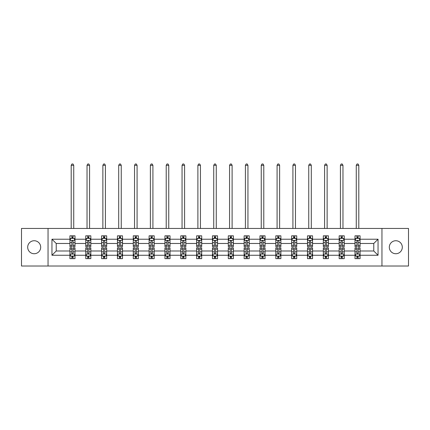 <?xml version="1.0" encoding="UTF-8"?>
<svg xmlns="http://www.w3.org/2000/svg" width="430" height="430" viewBox="0 0 430 430"><rect width="100%" height="100%" fill="white"/><g stroke="black" fill="none" stroke-linecap="round" stroke-linejoin="round"><path stroke-width="0.64" d="M395.81 240.736A6.498 6.498 0 0 0 389.311 247.234A6.498 6.498 0 0 0 395.81 253.732A6.498 6.498 0 0 0 402.308 247.234A6.498 6.498 0 0 0 395.81 240.736M34.19 240.736A6.498 6.498 0 0 0 27.692 247.234A6.498 6.498 0 0 0 34.19 253.732A6.498 6.498 0 0 0 40.689 247.234A6.498 6.498 0 0 0 34.19 240.736M381.953 228.454L21.5 228.454L21.5 266.014L408.5 266.014L408.5 228.454L381.953 228.454L381.953 266.014M360.077 255.253L360.077 250.991L373.777 250.991L378.045 255.253L360.077 255.253L360.077 258.656L358.147 258.656L358.147 256.065M48.047 266.014L48.047 228.454M354.997 255.253L344.237 255.253L344.237 250.991L354.997 250.991L354.997 258.656L360.077 258.656L360.077 255.941L359.12 255.941M344.237 255.253L344.237 258.656L342.307 258.656L342.307 256.065M339.162 255.253L328.402 255.253L328.402 250.991L339.162 250.991L339.162 258.656L344.237 258.656L344.237 255.941L343.285 255.941M328.402 255.253L328.402 258.656L326.472 258.656L326.472 256.065M323.322 255.253L312.562 255.253L312.562 250.991L323.322 250.991L323.322 258.656L328.402 258.656L328.402 255.941L327.445 255.941M312.562 255.253L312.562 258.656L310.632 258.656L310.632 256.065M307.488 255.253L296.727 255.253L296.727 250.991L307.488 250.991L307.488 258.656L312.562 258.656L312.562 255.941L311.61 255.941M296.727 255.253L296.727 258.656L294.797 258.656L294.797 256.065M291.647 255.253L280.887 255.253L280.887 250.991L291.647 250.991L291.647 258.656L296.727 258.656L296.727 255.941L295.77 255.941M280.887 255.253L280.887 258.656L278.957 258.656L278.957 256.065M275.813 255.253L265.052 255.253L265.052 250.991L275.813 250.991L275.813 258.656L280.887 258.656L280.887 255.941L279.935 255.941M265.052 255.253L265.052 258.656L263.122 258.656L263.122 256.065M259.973 255.253L249.212 255.253L249.212 250.991L259.973 250.991L259.973 258.656L265.052 258.656L265.052 255.941L264.095 255.941M249.212 255.253L249.212 258.656L247.282 258.656L247.282 256.065M244.138 255.253L233.377 255.253L233.377 250.991L244.138 250.991L244.138 258.656L249.212 258.656L249.212 255.941L248.26 255.941M233.377 255.253L233.377 258.656L231.447 258.656L231.447 256.065M228.298 255.253L217.537 255.253L217.537 250.991L228.298 250.991L228.298 258.656L233.377 258.656L233.377 255.941L232.42 255.941M217.537 255.253L217.537 258.656L215.607 258.656L215.607 256.065M212.463 255.253L201.702 255.253L201.702 250.991L212.463 250.991L212.463 258.656L217.537 258.656L217.537 255.941L216.586 255.941M201.702 255.253L201.702 258.656L199.773 258.656L199.773 256.065M196.623 255.253L185.862 255.253L185.862 250.991L196.623 250.991L196.623 258.656L201.702 258.656L201.702 255.941L200.745 255.941M185.862 255.253L185.862 258.656L183.932 258.656L183.932 256.065M180.788 255.253L170.027 255.253L170.027 250.991L180.788 250.991L180.788 258.656L185.862 258.656L185.862 255.941L184.911 255.941M170.027 255.253L170.027 258.656L168.098 258.656L168.098 256.065M164.948 255.253L154.187 255.253L154.187 250.991L164.948 250.991L164.948 258.656L170.027 258.656L170.027 255.941L169.071 255.941M154.187 255.253L154.187 258.656L152.258 258.656L152.258 256.065M149.113 255.253L138.352 255.253L138.352 250.991L149.113 250.991L149.113 258.656L154.187 258.656L154.187 255.941L153.236 255.941M138.352 255.253L138.352 258.656L136.423 258.656L136.423 256.065M133.273 255.253L122.512 255.253L122.512 250.991L133.273 250.991L133.273 258.656L138.352 258.656L138.352 255.941L137.396 255.941M122.512 255.253L122.512 258.656L120.583 258.656L120.583 256.065M117.438 255.253L106.678 255.253L106.678 250.991L117.438 250.991L117.438 258.656L122.512 258.656L122.512 255.941L121.561 255.941M106.678 255.253L106.678 258.656L104.748 258.656L104.748 256.065M101.598 255.253L90.837 255.253L90.837 250.991L101.598 250.991L101.598 258.656L106.678 258.656L106.678 255.941L105.721 255.941M90.837 255.253L90.837 258.656L88.908 258.656L88.908 256.065M85.763 255.253L75.003 255.253L75.003 250.991L85.763 250.991L85.763 258.656L90.837 258.656L90.837 255.941L89.886 255.941M75.003 255.253L75.003 258.656L73.073 258.656L73.073 256.065M69.923 255.253L51.955 255.253L51.955 239.214L69.923 239.214L69.923 243.477L56.222 243.477L56.222 250.991L69.923 250.991L69.923 258.656L75.003 258.656L75.003 255.941L74.046 255.941M70.88 238.521L69.923 238.521L69.923 235.812L69.923 239.214M71.853 238.403L71.853 235.812L69.923 235.812L75.003 235.812L75.003 239.214L85.763 239.214L85.763 235.812L90.837 235.812L90.837 239.214L101.598 239.214L101.598 235.812L106.678 235.812L106.678 239.214L117.438 239.214L117.438 235.812L122.512 235.812L122.512 239.214L133.273 239.214L133.273 235.812L138.352 235.812L138.352 239.214L149.113 239.214L149.113 235.812L154.187 235.812L154.187 239.214L164.948 239.214L164.948 235.812L170.027 235.812L170.027 239.214L180.788 239.214L180.788 235.812L185.862 235.812L185.862 239.214L196.623 239.214L196.623 235.812L201.702 235.812L201.702 239.214L212.463 239.214L212.463 235.812L217.537 235.812L217.537 239.214L228.298 239.214L228.298 235.812L233.377 235.812L233.377 239.214L244.138 239.214L244.138 235.812L249.212 235.812L249.212 239.214L259.973 239.214L259.973 235.812L265.052 235.812L265.052 239.214L275.813 239.214L275.813 235.812L280.887 235.812L280.887 239.214L291.647 239.214L291.647 235.812L296.727 235.812L296.727 239.214L307.488 239.214L307.488 235.812L312.562 235.812L312.562 239.214L323.322 239.214L323.322 235.812L328.402 235.812L328.402 239.214L339.162 239.214L339.162 235.812L344.237 235.812L344.237 239.214L354.997 239.214L354.997 235.812L360.077 235.812L360.077 239.214L378.045 239.214L378.045 255.253M354.997 239.214L354.997 243.477L344.237 243.477L344.237 239.214M339.162 239.214L339.162 243.477L328.402 243.477L328.402 239.214M323.322 239.214L323.322 243.477L312.562 243.477L312.562 239.214M307.488 239.214L307.488 243.477L296.727 243.477L296.727 239.214M291.647 239.214L291.647 243.477L280.887 243.477L280.887 239.214M275.813 239.214L275.813 243.477L265.052 243.477L265.052 239.214M259.973 239.214L259.973 243.477L249.212 243.477L249.212 239.214M244.138 239.214L244.138 243.477L233.377 243.477L233.377 239.214M228.298 239.214L228.298 243.477L217.537 243.477L217.537 239.214M212.463 239.214L212.463 243.477L201.702 243.477L201.702 239.214M196.623 239.214L196.623 243.477L185.862 243.477L185.862 239.214M180.788 239.214L180.788 243.477L170.027 243.477L170.027 239.214M164.948 239.214L164.948 243.477L154.187 243.477L154.187 239.214M149.113 239.214L149.113 243.477L138.352 243.477L138.352 239.214M133.273 239.214L133.273 243.477L122.512 243.477L122.512 239.214M117.438 239.214L117.438 243.477L106.678 243.477L106.678 239.214M101.598 239.214L101.598 243.477L90.837 243.477L90.837 239.214M85.763 239.214L85.763 243.477L75.003 243.477L75.003 239.214M51.955 239.214L56.222 243.477M373.777 250.991L373.777 243.477L360.077 243.477L360.077 239.214M356.927 238.349L358.147 238.349M341.092 238.349L342.307 238.349M325.252 238.349L326.472 238.349M309.417 238.349L310.632 238.349M293.577 238.349L294.797 238.349M277.742 238.349L278.957 238.349M261.902 238.349L263.122 238.349M246.067 238.349L247.282 238.349M230.227 238.349L231.447 238.349M214.393 238.349L215.607 238.349M198.552 238.349L199.773 238.349M182.718 238.349L183.932 238.349M166.878 238.349L168.098 238.349M151.043 238.349L152.258 238.349M135.203 238.349L136.423 238.349M119.368 238.349L120.583 238.349M103.528 238.349L104.748 238.349M87.693 238.349L88.908 238.349M71.853 238.349L73.073 238.349M71.853 256.119L73.073 256.119M87.693 256.119L88.908 256.119M103.528 256.119L104.748 256.119M119.368 256.119L120.583 256.119M135.203 256.119L136.423 256.119M151.043 256.119L152.258 256.119M166.878 256.119L168.098 256.119M182.718 256.119L183.932 256.119M198.552 256.119L199.773 256.119M214.393 256.119L215.607 256.119M230.227 256.119L231.447 256.119M246.067 256.119L247.282 256.119M261.902 256.119L263.122 256.119M277.742 256.119L278.957 256.119M293.577 256.119L294.797 256.119M309.417 256.119L310.632 256.119M325.252 256.119L326.472 256.119M341.092 256.119L342.307 256.119M356.927 256.119L358.147 256.119M56.222 250.991L51.955 255.253M378.045 239.214L373.777 243.477M73.073 237.134L71.853 237.134M69.923 245.353L69.923 246.626L71.853 246.626L71.853 245.353L69.923 245.353L69.923 243.477M75.003 243.477L75.003 246.626L73.073 246.626L73.073 241.192C72.67 240.413 72.261 240.413 71.853 241.192L71.853 245.353M74.046 238.521L75.003 238.521L75.003 235.812L73.073 235.812L73.073 238.403M75.003 240.429L73.987 238.403L70.939 238.403L69.923 240.429M73.734 228.454L73.734 165.303L71.197 165.303L71.197 228.454M71.197 165.303L71.955 163.986L72.971 163.986L73.734 165.303M71.853 257.333L73.073 257.333M75.003 249.115L75.003 247.841L73.073 247.841L73.073 249.115L75.003 249.115L75.003 250.991M69.923 250.991L69.923 247.841L71.853 247.841L71.853 253.275C72.261 254.055 72.665 254.055 73.073 253.275L73.073 249.115M70.88 255.941L69.923 255.941L69.923 258.656L71.853 258.656L71.853 256.065M69.923 254.033L70.939 256.065L73.987 256.065L75.003 254.033M88.908 237.134L87.693 237.134M86.715 238.521L85.763 238.521L85.763 235.812L87.693 235.812L87.693 238.403M85.763 245.353L85.763 246.626L87.693 246.626L87.693 245.353L85.763 245.353L85.763 243.477M90.837 243.477L90.837 246.626L88.908 246.626L88.908 241.192C88.505 240.413 88.096 240.413 87.693 241.192L87.693 245.353M89.886 238.521L90.837 238.521L90.837 235.812L88.908 235.812L88.908 238.403M90.837 240.429L89.822 238.403L86.779 238.403L85.763 240.429M89.569 228.454L89.569 165.303L87.032 165.303L87.032 228.454M87.032 165.303L87.795 163.986L88.811 163.986L89.569 165.303M104.748 237.134L103.528 237.134M102.555 238.521L101.598 238.521L101.598 235.812L103.528 235.812L103.528 238.403M101.598 245.353L101.598 246.626L103.528 246.626L103.528 245.353L101.598 245.353L101.598 243.477M106.678 243.477L106.678 246.626L104.748 246.626L104.748 241.192C104.34 240.413 103.936 240.413 103.528 241.192L103.528 245.353M105.721 238.521L106.678 238.521L106.678 235.812L104.748 235.812L104.748 238.403M106.678 240.429L105.662 238.403L102.614 238.403L101.598 240.429M105.409 228.454L105.409 165.303L102.872 165.303L102.872 228.454M102.872 165.303L103.63 163.986L104.646 163.986L105.409 165.303M87.693 257.333L88.908 257.333M90.837 249.115L90.837 247.841L88.908 247.841L88.908 249.115L90.837 249.115L90.837 250.991M85.763 250.991L85.763 247.841L87.693 247.841L87.693 253.275C88.096 254.055 88.505 254.055 88.908 253.275L88.908 249.115M86.715 255.941L85.763 255.941L85.763 258.656L87.693 258.656L87.693 256.065M85.763 254.033L86.779 256.065L89.822 256.065L90.837 254.033M103.528 257.333L104.748 257.333M106.678 249.115L106.678 247.841L104.748 247.841L104.748 249.115L106.678 249.115L106.678 250.991M101.598 250.991L101.598 247.841L103.528 247.841L103.528 253.275C103.936 254.055 104.34 254.055 104.748 253.275L104.748 249.115M102.555 255.941L101.598 255.941L101.598 258.656L103.528 258.656L103.528 256.065M101.598 254.033L102.614 256.065L105.662 256.065L106.678 254.033M120.583 237.134L119.368 237.134M118.39 238.521L117.438 238.521L117.438 235.812L119.368 235.812L119.368 238.403M117.438 245.353L117.438 246.626L119.368 246.626L119.368 245.353L117.438 245.353L117.438 243.477M122.512 243.477L122.512 246.626L120.583 246.626L120.583 241.192C120.18 240.413 119.771 240.413 119.368 241.192L119.368 245.353M121.561 238.521L122.512 238.521L122.512 235.812L120.583 235.812L120.583 238.403M122.512 240.429L121.496 238.403L118.454 238.403L117.438 240.429M121.244 228.454L121.244 165.303L118.707 165.303L118.707 228.454M118.707 165.303L119.47 163.986L120.486 163.986L121.244 165.303M119.368 257.333L120.583 257.333M122.512 249.115L122.512 247.841L120.583 247.841L120.583 249.115L122.512 249.115L122.512 250.991M117.438 250.991L117.438 247.841L119.368 247.841L119.368 253.275C119.771 254.055 120.18 254.055 120.583 253.275L120.583 249.115M118.39 255.941L117.438 255.941L117.438 258.656L119.368 258.656L119.368 256.065M117.438 254.033L118.454 256.065L121.496 256.065L122.512 254.033M136.423 237.134L135.203 237.134M134.23 238.521L133.273 238.521L133.273 235.812L135.203 235.812L135.203 238.403M133.273 245.353L133.273 246.626L135.203 246.626L135.203 245.353L133.273 245.353L133.273 243.477M138.352 243.477L138.352 246.626L136.423 246.626L136.423 241.192C136.014 240.413 135.611 240.413 135.203 241.192L135.203 245.353M137.396 238.521L138.352 238.521L138.352 235.812L136.423 235.812L136.423 238.403M138.352 240.429L137.337 238.403L134.289 238.403L133.273 240.429M137.084 228.454L137.084 165.303L134.542 165.303L134.542 228.454M134.542 165.303L135.305 163.986L136.321 163.986L137.084 165.303M135.203 257.333L136.423 257.333M138.352 249.115L138.352 247.841L136.423 247.841L136.423 249.115L138.352 249.115L138.352 250.991M133.273 250.991L133.273 247.841L135.203 247.841L135.203 253.275C135.611 254.055 136.014 254.055 136.423 253.275L136.423 249.115M134.23 255.941L133.273 255.941L133.273 258.656L135.203 258.656L135.203 256.065M133.273 254.033L134.289 256.065L137.337 256.065L138.352 254.033M152.258 237.134L151.043 237.134M150.065 238.521L149.113 238.521L149.113 235.812L151.043 235.812L151.043 238.403M149.113 245.353L149.113 246.626L151.043 246.626L151.043 245.353L149.113 245.353L149.113 243.477M154.187 243.477L154.187 246.626L152.258 246.626L152.258 241.192C151.854 240.413 151.446 240.413 151.043 241.192L151.043 245.353M153.236 238.521L154.187 238.521L154.187 235.812L152.258 235.812L152.258 238.403M154.187 240.429L153.171 238.403L150.129 238.403L149.113 240.429M152.919 228.454L152.919 165.303L150.382 165.303L150.382 228.454M150.382 165.303L151.145 163.986L152.155 163.986L152.919 165.303M151.043 257.333L152.258 257.333M154.187 249.115L154.187 247.841L152.258 247.841L152.258 249.115L154.187 249.115L154.187 250.991M149.113 250.991L149.113 247.841L151.043 247.841L151.043 253.275C151.446 254.055 151.854 254.055 152.258 253.275L152.258 249.115M150.065 255.941L149.113 255.941L149.113 258.656L151.043 258.656L151.043 256.065M149.113 254.033L150.129 256.065L153.171 256.065L154.187 254.033M168.098 237.134L166.878 237.134M165.905 238.521L164.948 238.521L164.948 235.812L166.878 235.812L166.878 238.403M164.948 245.353L164.948 246.626L166.878 246.626L166.878 245.353L164.948 245.353L164.948 243.477M170.027 243.477L170.027 246.626L168.098 246.626L168.098 241.192C167.689 240.413 167.286 240.413 166.878 241.192L166.878 245.353M169.071 238.521L170.027 238.521L170.027 235.812L168.098 235.812L168.098 238.403M170.027 240.429L169.011 238.403L165.964 238.403L164.948 240.429M168.759 228.454L168.759 165.303L166.216 165.303L166.216 228.454M166.216 165.303L166.98 163.986L167.996 163.986L168.759 165.303M166.878 257.333L168.098 257.333M170.027 249.115L170.027 247.841L168.098 247.841L168.098 249.115L170.027 249.115L170.027 250.991M164.948 250.991L164.948 247.841L166.878 247.841L166.878 253.275C167.286 254.055 167.689 254.055 168.098 253.275L168.098 249.115M165.905 255.941L164.948 255.941L164.948 258.656L166.878 258.656L166.878 256.065M164.948 254.033L165.964 256.065L169.011 256.065L170.027 254.033M183.932 237.134L182.718 237.134M181.739 238.521L180.788 238.521L180.788 235.812L182.718 235.812L182.718 238.403M180.788 245.353L180.788 246.626L182.718 246.626L182.718 245.353L180.788 245.353L180.788 243.477M185.862 243.477L185.862 246.626L183.932 246.626L183.932 241.192C183.529 240.413 183.121 240.413 182.718 241.192L182.718 245.353M184.911 238.521L185.862 238.521L185.862 235.812L183.932 235.812L183.932 238.403M185.862 240.429L184.846 238.403L181.804 238.403L180.788 240.429M184.594 228.454L184.594 165.303L182.057 165.303L182.057 228.454M182.057 165.303L182.82 163.986L183.83 163.986L184.594 165.303M182.718 257.333L183.932 257.333M185.862 249.115L185.862 247.841L183.932 247.841L183.932 249.115L185.862 249.115L185.862 250.991M180.788 250.991L180.788 247.841L182.718 247.841L182.718 253.275C183.121 254.055 183.529 254.055 183.932 253.275L183.932 249.115M181.739 255.941L180.788 255.941L180.788 258.656L182.718 258.656L182.718 256.065M180.788 254.033L181.804 256.065L184.846 256.065L185.862 254.033M199.773 237.134L198.552 237.134M197.58 238.521L196.623 238.521L196.623 235.812L198.552 235.812L198.552 238.403M196.623 245.353L196.623 246.626L198.552 246.626L198.552 245.353L196.623 245.353L196.623 243.477M201.702 243.477L201.702 246.626L199.773 246.626L199.773 241.192C199.364 240.413 198.961 240.413 198.552 241.192L198.552 245.353M200.745 238.521L201.702 238.521L201.702 235.812L199.773 235.812L199.773 238.403M201.702 240.429L200.686 238.403L197.639 238.403L196.623 240.429M200.434 228.454L200.434 165.303L197.891 165.303L197.891 228.454M197.891 165.303L198.655 163.986L199.671 163.986L200.434 165.303M198.552 257.333L199.773 257.333M201.702 249.115L201.702 247.841L199.773 247.841L199.773 249.115L201.702 249.115L201.702 250.991M196.623 250.991L196.623 247.841L198.552 247.841L198.552 253.275C198.961 254.055 199.364 254.055 199.773 253.275L199.773 249.115M197.58 255.941L196.623 255.941L196.623 258.656L198.552 258.656L198.552 256.065M196.623 254.033L197.639 256.065L200.686 256.065L201.702 254.033M215.607 237.134L214.393 237.134M213.414 238.521L212.463 238.521L212.463 235.812L214.393 235.812L214.393 238.403M212.463 245.353L212.463 246.626L214.393 246.626L214.393 245.353L212.463 245.353L212.463 243.477M217.537 243.477L217.537 246.626L215.607 246.626L215.607 241.192C215.204 240.413 214.796 240.413 214.393 241.192L214.393 245.353M216.586 238.521L217.537 238.521L217.537 235.812L215.607 235.812L215.607 238.403M217.537 240.429L216.521 238.403L213.479 238.403L212.463 240.429M216.268 228.454L216.268 165.303L213.731 165.303L213.731 228.454M213.731 165.303L214.495 163.986L215.505 163.986L216.268 165.303M214.393 257.333L215.607 257.333M217.537 249.115L217.537 247.841L215.607 247.841L215.607 249.115L217.537 249.115L217.537 250.991M212.463 250.991L212.463 247.841L214.393 247.841L214.393 253.275C214.796 254.055 215.204 254.055 215.607 253.275L215.607 249.115M213.414 255.941L212.463 255.941L212.463 258.656L214.393 258.656L214.393 256.065M212.463 254.033L213.479 256.065L216.521 256.065L217.537 254.033M231.447 237.134L230.227 237.134M229.254 238.521L228.298 238.521L228.298 235.812L230.227 235.812L230.227 238.403M228.298 245.353L228.298 246.626L230.227 246.626L230.227 245.353L228.298 245.353L228.298 243.477M233.377 243.477L233.377 246.626L231.447 246.626L231.447 241.192C231.039 240.413 230.636 240.413 230.227 241.192L230.227 245.353M232.42 238.521L233.377 238.521L233.377 235.812L231.447 235.812L231.447 238.403M233.377 240.429L232.361 238.403L229.314 238.403L228.298 240.429M232.109 228.454L232.109 165.303L229.566 165.303L229.566 228.454M229.566 165.303L230.329 163.986L231.345 163.986L232.109 165.303M230.227 257.333L231.447 257.333M233.377 249.115L233.377 247.841L231.447 247.841L231.447 249.115L233.377 249.115L233.377 250.991M228.298 250.991L228.298 247.841L230.227 247.841L230.227 253.275C230.636 254.055 231.039 254.055 231.447 253.275L231.447 249.115M229.254 255.941L228.298 255.941L228.298 258.656L230.227 258.656L230.227 256.065M228.298 254.033L229.314 256.065L232.361 256.065L233.377 254.033M247.282 237.134L246.067 237.134M245.089 238.521L244.138 238.521L244.138 235.812L246.067 235.812L246.067 238.403M244.138 245.353L244.138 246.626L246.067 246.626L246.067 245.353L244.138 245.353L244.138 243.477M249.212 243.477L249.212 246.626L247.282 246.626L247.282 241.192C246.879 240.413 246.471 240.413 246.067 241.192L246.067 245.353M248.26 238.521L249.212 238.521L249.212 235.812L247.282 235.812L247.282 238.403M249.212 240.429L248.196 238.403L245.154 238.403L244.138 240.429M247.943 228.454L247.943 165.303L245.406 165.303L245.406 228.454M245.406 165.303L246.17 163.986L247.18 163.986L247.943 165.303M246.067 257.333L247.282 257.333M249.212 249.115L249.212 247.841L247.282 247.841L247.282 249.115L249.212 249.115L249.212 250.991M244.138 250.991L244.138 247.841L246.067 247.841L246.067 253.275C246.471 254.055 246.879 254.055 247.282 253.275L247.282 249.115M245.089 255.941L244.138 255.941L244.138 258.656L246.067 258.656L246.067 256.065M244.138 254.033L245.154 256.065L248.196 256.065L249.212 254.033M263.122 237.134L261.902 237.134M260.929 238.521L259.973 238.521L259.973 235.812L261.902 235.812L261.902 238.403M259.973 245.353L259.973 246.626L261.902 246.626L261.902 245.353L259.973 245.353L259.973 243.477M265.052 243.477L265.052 246.626L263.122 246.626L263.122 241.192C262.714 240.413 262.311 240.413 261.902 241.192L261.902 245.353M264.095 238.521L265.052 238.521L265.052 235.812L263.122 235.812L263.122 238.403M265.052 240.429L264.036 238.403L260.988 238.403L259.973 240.429M263.784 228.454L263.784 165.303L261.241 165.303L261.241 228.454M261.241 165.303L262.004 163.986L263.02 163.986L263.784 165.303M261.902 257.333L263.122 257.333M265.052 249.115L265.052 247.841L263.122 247.841L263.122 249.115L265.052 249.115L265.052 250.991M259.973 250.991L259.973 247.841L261.902 247.841L261.902 253.275C262.311 254.055 262.714 254.055 263.122 253.275L263.122 249.115M260.929 255.941L259.973 255.941L259.973 258.656L261.902 258.656L261.902 256.065M259.973 254.033L260.988 256.065L264.036 256.065L265.052 254.033M278.957 237.134L277.742 237.134M276.764 238.521L275.813 238.521L275.813 235.812L277.742 235.812L277.742 238.403M275.813 245.353L275.813 246.626L277.742 246.626L277.742 245.353L275.813 245.353L275.813 243.477M280.887 243.477L280.887 246.626L278.957 246.626L278.957 241.192C278.554 240.413 278.145 240.413 277.742 241.192L277.742 245.353M279.935 238.521L280.887 238.521L280.887 235.812L278.957 235.812L278.957 238.403M280.887 240.429L279.871 238.403L276.829 238.403L275.813 240.429M279.618 228.454L279.618 165.303L277.081 165.303L277.081 228.454M277.081 165.303L277.844 163.986L278.855 163.986L279.618 165.303M277.742 257.333L278.957 257.333M280.887 249.115L280.887 247.841L278.957 247.841L278.957 249.115L280.887 249.115L280.887 250.991M275.813 250.991L275.813 247.841L277.742 247.841L277.742 253.275C278.145 254.055 278.554 254.055 278.957 253.275L278.957 249.115M276.764 255.941L275.813 255.941L275.813 258.656L277.742 258.656L277.742 256.065M275.813 254.033L276.829 256.065L279.871 256.065L280.887 254.033M294.797 237.134L293.577 237.134M292.604 238.521L291.647 238.521L291.647 235.812L293.577 235.812L293.577 238.403M291.647 245.353L291.647 246.626L293.577 246.626L293.577 245.353L291.647 245.353L291.647 243.477M296.727 243.477L296.727 246.626L294.797 246.626L294.797 241.192C294.389 240.413 293.986 240.413 293.577 241.192L293.577 245.353M295.77 238.521L296.727 238.521L296.727 235.812L294.797 235.812L294.797 238.403M296.727 240.429L295.711 238.403L292.663 238.403L291.647 240.429M295.458 228.454L295.458 165.303L292.916 165.303L292.916 228.454M292.916 165.303L293.679 163.986L294.695 163.986L295.458 165.303M293.577 257.333L294.797 257.333M296.727 249.115L296.727 247.841L294.797 247.841L294.797 249.115L296.727 249.115L296.727 250.991M291.647 250.991L291.647 247.841L293.577 247.841L293.577 253.275C293.986 254.055 294.389 254.055 294.797 253.275L294.797 249.115M292.604 255.941L291.647 255.941L291.647 258.656L293.577 258.656L293.577 256.065M291.647 254.033L292.663 256.065L295.711 256.065L296.727 254.033M310.632 237.134L309.417 237.134M308.439 238.521L307.488 238.521L307.488 235.812L309.417 235.812L309.417 238.403M307.488 245.353L307.488 246.626L309.417 246.626L309.417 245.353L307.488 245.353L307.488 243.477M312.562 243.477L312.562 246.626L310.632 246.626L310.632 241.192C310.229 240.413 309.82 240.413 309.417 241.192L309.417 245.353M311.61 238.521L312.562 238.521L312.562 235.812L310.632 235.812L310.632 238.403M312.562 240.429L311.546 238.403L308.504 238.403L307.488 240.429M311.293 228.454L311.293 165.303L308.756 165.303L308.756 228.454M308.756 165.303L309.514 163.986L310.53 163.986L311.293 165.303M309.417 257.333L310.632 257.333M312.562 249.115L312.562 247.841L310.632 247.841L310.632 249.115L312.562 249.115L312.562 250.991M307.488 250.991L307.488 247.841L309.417 247.841L309.417 253.275C309.82 254.055 310.229 254.055 310.632 253.275L310.632 249.115M308.439 255.941L307.488 255.941L307.488 258.656L309.417 258.656L309.417 256.065M307.488 254.033L308.504 256.065L311.546 256.065L312.562 254.033M326.472 237.134L325.252 237.134M324.279 238.521L323.322 238.521L323.322 235.812L325.252 235.812L325.252 238.403M323.322 245.353L323.322 246.626L325.252 246.626L325.252 245.353L323.322 245.353L323.322 243.477M328.402 243.477L328.402 246.626L326.472 246.626L326.472 241.192C326.064 240.413 325.66 240.413 325.252 241.192L325.252 245.353M327.445 238.521L328.402 238.521L328.402 235.812L326.472 235.812L326.472 238.403M328.402 240.429L327.386 238.403L324.338 238.403L323.322 240.429M327.128 228.454L327.128 165.303L324.591 165.303L324.591 228.454M324.591 165.303L325.354 163.986L326.37 163.986L327.128 165.303M325.252 257.333L326.472 257.333M328.402 249.115L328.402 247.841L326.472 247.841L326.472 249.115L328.402 249.115L328.402 250.991M323.322 250.991L323.322 247.841L325.252 247.841L325.252 253.275C325.66 254.055 326.064 254.055 326.472 253.275L326.472 249.115M324.279 255.941L323.322 255.941L323.322 258.656L325.252 258.656L325.252 256.065M323.322 254.033L324.338 256.065L327.386 256.065L328.402 254.033M342.307 237.134L341.092 237.134M340.114 238.521L339.162 238.521L339.162 235.812L341.092 235.812L341.092 238.403M339.162 245.353L339.162 246.626L341.092 246.626L341.092 245.353L339.162 245.353L339.162 243.477M344.237 243.477L344.237 246.626L342.307 246.626L342.307 241.192C341.904 240.413 341.495 240.413 341.092 241.192L341.092 245.353M343.285 238.521L344.237 238.521L344.237 235.812L342.307 235.812L342.307 238.403M344.237 240.429L343.221 238.403L340.178 238.403L339.162 240.429M342.968 228.454L342.968 165.303L340.431 165.303L340.431 228.454M340.431 165.303L341.189 163.986L342.205 163.986L342.968 165.303M341.092 257.333L342.307 257.333M344.237 249.115L344.237 247.841L342.307 247.841L342.307 249.115L344.237 249.115L344.237 250.991M339.162 250.991L339.162 247.841L341.092 247.841L341.092 253.275C341.495 254.055 341.904 254.055 342.307 253.275L342.307 249.115M340.114 255.941L339.162 255.941L339.162 258.656L341.092 258.656L341.092 256.065M339.162 254.033L340.178 256.065L343.221 256.065L344.237 254.033M358.147 237.134L356.927 237.134M355.954 238.521L354.997 238.521L354.997 235.812L356.927 235.812L356.927 238.403M354.997 245.353L354.997 246.626L356.927 246.626L356.927 245.353L354.997 245.353L354.997 243.477M360.077 243.477L360.077 246.626L358.147 246.626L358.147 241.192C357.738 240.413 357.335 240.413 356.927 241.192L356.927 245.353M359.12 238.521L360.077 238.521L360.077 235.812L358.147 235.812L358.147 238.403M360.077 240.429L359.061 238.403L356.013 238.403L354.997 240.429M358.803 228.454L358.803 165.303L356.266 165.303L356.266 228.454M356.266 165.303L357.029 163.986L358.045 163.986L358.803 165.303M356.927 257.333L358.147 257.333M360.077 249.115L360.077 247.841L358.147 247.841L358.147 249.115L360.077 249.115L360.077 250.991M354.997 250.991L354.997 247.841L356.927 247.841L356.927 253.275C357.33 254.055 357.738 254.055 358.147 253.275L358.147 249.115M355.954 255.941L354.997 255.941L354.997 258.656L356.927 258.656L356.927 256.065M354.997 254.033L356.013 256.065L359.061 256.065L360.077 254.033M74.976 240.381L69.95 240.381M75.003 245.353L73.073 245.353M71.853 242.627L69.923 242.627M75.003 242.627L73.073 242.627M73.073 237.779L71.853 237.779M69.95 254.087L74.976 254.087M69.923 249.115L71.853 249.115M73.073 251.835L75.003 251.835M69.923 251.835L71.853 251.835M71.853 256.688L73.073 256.688M90.816 240.381L85.79 240.381M90.837 245.353L88.908 245.353M87.693 242.627L85.763 242.627M90.837 242.627L88.908 242.627M88.908 237.779L87.693 237.779M106.651 240.381L101.625 240.381M106.678 245.353L104.748 245.353M103.528 242.627L101.598 242.627M106.678 242.627L104.748 242.627M104.748 237.779L103.528 237.779M85.79 254.087L90.816 254.087M85.763 249.115L87.693 249.115M88.908 251.835L90.837 251.835M85.763 251.835L87.693 251.835M87.693 256.688L88.908 256.688M101.625 254.087L106.651 254.087M101.598 249.115L103.528 249.115M104.748 251.835L106.678 251.835M101.598 251.835L103.528 251.835M103.528 256.688L104.748 256.688M122.491 240.381L117.465 240.381M122.512 245.353L120.583 245.353M119.368 242.627L117.438 242.627M122.512 242.627L120.583 242.627M120.583 237.779L119.368 237.779M117.465 254.087L122.491 254.087M117.438 249.115L119.368 249.115M120.583 251.835L122.512 251.835M117.438 251.835L119.368 251.835M119.368 256.688L120.583 256.688M138.326 240.381L133.3 240.381M138.352 245.353L136.423 245.353M135.203 242.627L133.273 242.627M138.352 242.627L136.423 242.627M136.423 237.779L135.203 237.779M133.3 254.087L138.326 254.087M133.273 249.115L135.203 249.115M136.423 251.835L138.352 251.835M133.273 251.835L135.203 251.835M135.203 256.688L136.423 256.688M154.166 240.381L149.14 240.381M154.187 245.353L152.258 245.353M151.043 242.627L149.113 242.627M154.187 242.627L152.258 242.627M152.258 237.779L151.043 237.779M149.14 254.087L154.166 254.087M149.113 249.115L151.043 249.115M152.258 251.835L154.187 251.835M149.113 251.835L151.043 251.835M151.043 256.688L152.258 256.688M170 240.381L164.975 240.381M170.027 245.353L168.098 245.353M166.878 242.627L164.948 242.627M170.027 242.627L168.098 242.627M168.098 237.779L166.878 237.779M164.975 254.087L170 254.087M164.948 249.115L166.878 249.115M168.098 251.835L170.027 251.835M164.948 251.835L166.878 251.835M166.878 256.688L168.098 256.688M185.841 240.381L180.815 240.381M185.862 245.353L183.932 245.353M182.718 242.627L180.788 242.627M185.862 242.627L183.932 242.627M183.932 237.779L182.718 237.779M180.815 254.087L185.841 254.087M180.788 249.115L182.718 249.115M183.932 251.835L185.862 251.835M180.788 251.835L182.718 251.835M182.718 256.688L183.932 256.688M201.675 240.381L196.65 240.381M201.702 245.353L199.773 245.353M198.552 242.627L196.623 242.627M201.702 242.627L199.773 242.627M199.773 237.779L198.552 237.779M196.65 254.087L201.675 254.087M196.623 249.115L198.552 249.115M199.773 251.835L201.702 251.835M196.623 251.835L198.552 251.835M198.552 256.688L199.773 256.688M217.51 240.381L212.49 240.381M217.537 245.353L215.607 245.353M214.393 242.627L212.463 242.627M217.537 242.627L215.607 242.627M215.607 237.779L214.393 237.779M212.49 254.087L217.51 254.087M212.463 249.115L214.393 249.115M215.607 251.835L217.537 251.835M212.463 251.835L214.393 251.835M214.393 256.688L215.607 256.688M233.35 240.381L228.325 240.381M233.377 245.353L231.447 245.353M230.227 242.627L228.298 242.627M233.377 242.627L231.447 242.627M231.447 237.779L230.227 237.779M228.325 254.087L233.35 254.087M228.298 249.115L230.227 249.115M231.447 251.835L233.377 251.835M228.298 251.835L230.227 251.835M230.227 256.688L231.447 256.688M249.185 240.381L244.159 240.381M249.212 245.353L247.282 245.353M246.067 242.627L244.138 242.627M249.212 242.627L247.282 242.627M247.282 237.779L246.067 237.779M244.159 254.087L249.185 254.087M244.138 249.115L246.067 249.115M247.282 251.835L249.212 251.835M244.138 251.835L246.067 251.835M246.067 256.688L247.282 256.688M265.025 240.381L260 240.381M265.052 245.353L263.122 245.353M261.902 242.627L259.973 242.627M265.052 242.627L263.122 242.627M263.122 237.779L261.902 237.779M260 254.087L265.025 254.087M259.973 249.115L261.902 249.115M263.122 251.835L265.052 251.835M259.973 251.835L261.902 251.835M261.902 256.688L263.122 256.688M280.86 240.381L275.834 240.381M280.887 245.353L278.957 245.353M277.742 242.627L275.813 242.627M280.887 242.627L278.957 242.627M278.957 237.779L277.742 237.779M275.834 254.087L280.86 254.087M275.813 249.115L277.742 249.115M278.957 251.835L280.887 251.835M275.813 251.835L277.742 251.835M277.742 256.688L278.957 256.688M296.7 240.381L291.674 240.381M296.727 245.353L294.797 245.353M293.577 242.627L291.647 242.627M296.727 242.627L294.797 242.627M294.797 237.779L293.577 237.779M291.674 254.087L296.7 254.087M291.647 249.115L293.577 249.115M294.797 251.835L296.727 251.835M291.647 251.835L293.577 251.835M293.577 256.688L294.797 256.688M312.535 240.381L307.509 240.381M312.562 245.353L310.632 245.353M309.417 242.627L307.488 242.627M312.562 242.627L310.632 242.627M310.632 237.779L309.417 237.779M307.509 254.087L312.535 254.087M307.488 249.115L309.417 249.115M310.632 251.835L312.562 251.835M307.488 251.835L309.417 251.835M309.417 256.688L310.632 256.688M328.375 240.381L323.349 240.381M328.402 245.353L326.472 245.353M325.252 242.627L323.322 242.627M328.402 242.627L326.472 242.627M326.472 237.779L325.252 237.779M323.349 254.087L328.375 254.087M323.322 249.115L325.252 249.115M326.472 251.835L328.402 251.835M323.322 251.835L325.252 251.835M325.252 256.688L326.472 256.688M344.21 240.381L339.184 240.381M344.237 245.353L342.307 245.353M341.092 242.627L339.162 242.627M344.237 242.627L342.307 242.627M342.307 237.779L341.092 237.779M339.184 254.087L344.21 254.087M339.162 249.115L341.092 249.115M342.307 251.835L344.237 251.835M339.162 251.835L341.092 251.835M341.092 256.688L342.307 256.688M360.05 240.381L355.024 240.381M360.077 245.353L358.147 245.353M356.927 242.627L354.997 242.627M360.077 242.627L358.147 242.627M358.147 237.779L356.927 237.779M355.024 254.087L360.05 254.087M354.997 249.115L356.927 249.115M358.147 251.835L360.077 251.835M354.997 251.835L356.927 251.835M356.927 256.688L358.147 256.688"/></g></svg>
